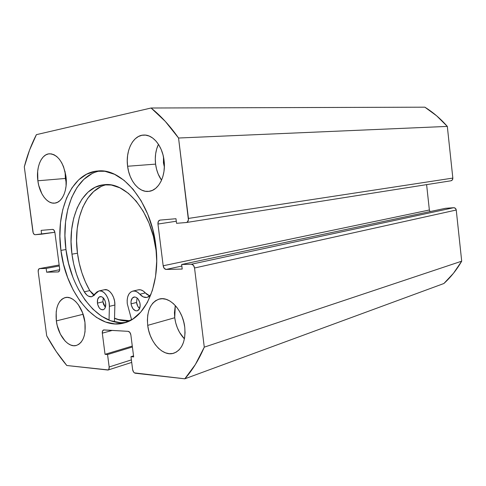 <?xml version="1.0" encoding="UTF-8"?>
<svg xmlns="http://www.w3.org/2000/svg" width="486" height="486" viewBox="0 0 486 486"><rect width="100%" height="100%" fill="white"/><g stroke="black" fill="none" stroke-linecap="round" stroke-linejoin="round"><path stroke-width="0.73" d="M60.926 250.387C55.276 211.325 71.406 172.664 97.801 170.993C122.138 167.773 150.976 202.492 155.763 245.205L152.732 229.337L147.768 214.29L141.116 200.742L133.103 189.285L124.112 180.367L114.562 174.316L104.867 171.279L95.432 171.279L86.605 174.207L78.696 179.832L71.964 187.869L66.6 197.948L62.749 209.673L60.501 222.612L59.893 236.33L60.926 250.387L63.563 264.329L67.712 277.719L73.258 290.13L80.044 301.144L87.875 310.366L96.501 317.443L105.656 322.048L115.018 323.931L124.24 322.923L132.957 318.95L140.788 312.055L147.38 302.426L152.391 290.403L155.569 276.443L156.717 261.146L155.763 245.205C160.945 283.52 145.642 318.051 124.1 322.959C96.271 331.033 65.829 293.18 60.926 250.387L65.956 249.543L60.926 250.387M100.395 170.908C75.366 174.76 60.598 212.06 65.956 249.543L68.575 263.406L72.718 276.716M174.729 317.747C175.92 326.24 179.146 333.287 184.413 338.888L179.516 332.309L177.317 327.734L175.701 322.819L174.729 317.747L147.708 325.359L174.729 317.747L174.438 312.692L175.3 305.53L174.729 317.747M184.747 327.169C185.804 340.899 182.207 349.555 173.958 353.146C163.138 357.137 149.494 342.241 147.708 325.359L148.71 330.62L150.35 335.717L152.586 340.473L155.326 344.714L158.479 348.28L161.929 351.032L165.556 352.86L169.225 353.687L172.797 353.462L176.132 352.18L179.091 349.877L181.557 346.633L183.422 342.569L184.601 337.843L185.051 332.637L184.747 327.169L183.69 321.659L181.934 316.337L179.547 311.423L176.637 307.103L173.32 303.562L169.736 300.925L166.024 299.291L162.342 298.708L158.825 299.188L155.605 300.694L152.798 303.155L150.502 306.472L148.807 310.511L147.75 315.122L147.386 320.134L147.708 325.359C146.547 311.222 150.405 302.456 159.274 299.06C169.571 295.895 182.949 310.244 184.747 327.169M83.063 314.296L84.947 322.267L83.063 314.296L56.34 320.9L83.063 314.296M84.953 322.297C86.022 334.927 83.173 342.642 76.405 345.443C68.216 348.104 58.004 335.297 56.34 320.9L57.214 325.529L60.404 334.198L65.106 341.038L67.827 343.438L70.664 345.017L73.514 345.716L76.266 345.485L78.805 344.325L81.041 342.278L82.869 339.404L84.224 335.82L85.044 331.665L84.953 322.297L82.59 312.808L78.349 304.722L75.731 301.624L72.924 299.315L70.033 297.882L67.177 297.377L64.474 297.803L62.008 299.133L59.881 301.308L58.168 304.236L56.923 307.796L56.194 311.866L56.34 320.9C55.191 308.039 58.18 300.263 65.306 297.566C73.167 295.36 83.288 307.808 84.953 322.297M155.587 164.128C156.401 170.319 158.387 175.671 161.552 180.197L158.175 174.043L156.565 169.231L155.587 164.128L127.605 166.248L155.587 164.128L155.277 158.916L155.654 153.776L156.692 148.904L158.454 144.312C155.702 150.198 154.748 156.802 155.587 164.128M164.043 160.344C166.188 175.847 158.594 190.694 148.722 191.381C139.039 192.687 129.252 180.756 127.605 166.248L128.614 171.534L130.254 176.527L132.471 181.029L135.181 184.893L138.297 187.96L141.705 190.117L145.284 191.265L148.898 191.356L152.41 190.372L155.684 188.331L158.582 185.3L160.994 181.387L162.81 176.746L163.958 171.546L164.371 166.005L164.043 160.344L162.98 154.803L161.231 149.603L158.861 144.956L155.976 141.055L152.695 138.042L149.159 136.044L145.502 135.114L141.876 135.278L138.419 136.517L135.254 138.771L132.508 141.942L130.272 145.897L128.614 150.484L127.605 155.526L127.265 160.848L127.605 166.248C125.382 150.684 133.14 135.144 143.783 135.053C152.956 134.403 162.439 145.988 164.043 160.344M65.379 178.459L66.278 183.161L65.379 178.459L37.865 180.78L65.379 178.459L65.075 171.601L65.379 178.459M65.944 176.236C67.87 189.765 62.33 202.619 54.724 203.124C47.251 204.181 39.402 193.562 37.865 180.78L38.74 185.439L41.905 193.829L44.086 197.255L46.559 199.989L49.238 201.927L52.032 202.984L54.827 203.112L57.524 202.291L60.015 200.554L62.196 197.942L63.982 194.558L65.294 190.524L66.078 186.004L65.944 176.236L63.581 166.813L61.673 162.713L59.377 159.256L56.795 156.565L54.025 154.742L51.182 153.855L48.381 153.928L45.727 154.943L43.315 156.85L41.243 159.566L39.573 162.986L38.37 166.971L37.671 171.376L37.865 180.78C35.891 167.281 41.456 153.953 49.529 153.783C57.828 154.554 63.295 162.038 65.944 176.236M163.436 162.883L164.28 162.816L163.436 162.883L163.496 156.996L163.436 162.883L164.353 166.996L163.436 162.883M184.158 323.664L182.772 318.585L184.158 323.664M103.603 329.958L103.567 329.97C102.582 330.365 102.163 331.434 102.315 333.165L112.309 330.413L102.315 333.165L105.043 354.312L132.289 346.075L105.043 354.312L107.558 354.543L132.405 346.998L107.558 354.543L109.162 366.979L131.384 359.877L109.162 366.979C109.307 368.619 108.925 369.639 108.014 370.046L66.789 365.502C59.353 356.645 52.658 346.755 46.705 335.826L38.212 271.771C38.066 270.003 38.461 268.946 39.409 268.618L46.152 268.412L59.286 265.988L46.152 268.412L46.656 272.203L59.675 269.742L46.656 272.203L58.369 271.917C59.365 271.571 59.784 270.483 59.638 268.667L54.888 232.46C54.511 230.51 53.752 229.483 52.603 229.386L41.128 230.376L41.632 234.185L54.857 232.265L35.071 234.714C33.984 234.61 33.261 233.614 32.902 231.719L24.3 166.844C27.301 155.192 31.335 144.457 36.407 134.652L151.085 108.007L165.301 121.397L178.55 138.018L188.422 219.933L187.238 222.151L186.253 222.527L176.546 223.311L175.975 218.718L159.973 220.103L158.357 221.349L157.962 224.052L163.175 265.775L164.232 268.381L166.127 269.432L182.207 269.056L181.643 264.493L191.393 264.214L193.422 265.289L194.54 267.999L204.278 347.15L195.378 364.512L184.795 378.819L134.409 372.871L133.583 372.039L132.611 369.518L130.977 356.681L133.668 356.931L130.868 334.957L129.896 332.448L128.183 331.337L103.968 329.927L102.619 330.826L102.315 333.165L105.043 354.312L107.558 354.543L109.162 366.979L108.852 369.281L108.263 369.931L66.789 365.502L56.188 351.445L46.705 335.826L38.212 271.771L38.437 269.554L39.56 268.6L46.152 268.412L46.656 272.203L58.192 271.935L59.389 270.963L59.638 268.667L54.888 232.46L54.037 230.218L52.603 229.386L41.128 230.376L41.632 234.185L35.071 234.714L34.366 234.531L33.194 232.909L24.3 166.844L29.573 150.053L36.407 134.652L151.085 108.007C160.878 115.862 170.033 125.868 178.55 138.018L447.32 126.409L452.837 178.083L452.357 179.917L450.929 180.798M424.861 107.181L436.616 115.796L447.32 126.409L452.837 178.083L188.44 218.427L178.55 138.018L447.32 126.409C440.535 118.675 433.044 112.266 424.861 107.181L151.085 108.007L424.861 107.181M103.567 329.97L128.183 331.337C129.568 331.622 130.461 332.831 130.868 334.957L133.668 356.931L130.977 356.681L132.611 369.518C133.012 371.632 133.911 372.871 135.302 373.236L184.795 378.819C192.401 370.289 198.895 359.731 204.278 347.15L461.7 261.182L453.505 273.235L443.888 283.514C450.771 277.245 456.706 269.803 461.7 261.182L456.245 210.025L194.54 267.999L456.245 210.025L461.7 261.182L204.278 347.15L194.54 267.999C194.09 265.66 193.039 264.396 191.393 264.214L453.705 207.704L455.388 208.318L456.245 210.025C455.941 208.524 455.096 207.753 453.705 207.704L445.37 208.324L181.643 264.493L445.37 208.324L453.705 207.704L191.393 264.214L181.643 264.493L182.207 269.056L166.127 269.432C164.59 269.244 163.6 268.023 163.175 265.775L429.363 210.007L426.611 184.631L429.363 210.007L430.086 211.58L429.363 210.007L163.175 265.775L157.962 224.052L176.284 221.233L157.962 224.052C157.822 221.847 158.46 220.535 159.876 220.115L175.975 218.718L176.546 223.311L186.393 222.509L450.947 180.792C452.235 180.452 452.867 179.547 452.837 178.083L188.44 218.427C188.574 220.699 187.894 222.059 186.393 222.509M184.795 378.819L443.888 283.514L184.795 378.819M39.56 268.6L59.158 265.004L39.56 268.6M166.127 269.432L181.837 266.055L166.127 269.432M130.977 356.681L133.535 355.88L130.977 356.681M129.483 320.93C124.483 321.252 119.495 320.389 114.514 318.336L116.67 319.15L126.038 320.973L129.483 320.93M104.362 289.741L107.23 289.954L109.654 291.442L111.829 293.981L113.53 297.323L114.587 301.126L114.878 305.014L114.435 321.386L116.719 322.261L114.435 321.386L113.572 321.617L114.435 321.386L114.878 305.014L109.393 306.356L109.04 320.134L109.393 306.356L114.878 305.014C115.285 296.916 109.32 288.307 104.417 289.729L98.962 290.95M91.757 173.781L83.835 179.383L77.086 187.377L71.703 197.401L67.833 209.059L65.561 221.932L64.942 235.57L65.956 249.543C70.725 290.707 99.284 327.509 126.579 322.175M78.258 289.049L85.038 299.99L92.862 309.151L101.495 316.167L110.65 320.736L120.018 322.589M129.89 320.73C124.762 321.137 119.641 320.286 114.52 318.172L118.633 319.6L129.89 320.73M140.096 304.036C140.387 307.723 139.433 309.989 137.234 310.84C134.124 310.985 132.064 308.653 131.062 303.847L136.56 302.474C136.955 305.099 137.963 307.122 139.597 308.537L137.799 306.326L136.56 302.474L131.062 303.847L131.317 305.202L132.994 308.792L135.539 310.767L137.307 310.821L139.391 308.968L140.187 305.408L139.834 302.663L138.133 299.048L136.463 297.505L134.665 296.946L132.314 298.094L131.062 301.192L131.062 303.847C130.764 300.135 131.736 297.863 133.966 297.025C137.046 296.91 139.093 299.248 140.096 304.036M105.675 303.3C105.96 306.86 105.091 309.029 103.056 309.813C100.238 309.898 98.366 307.668 97.425 303.124L102.904 301.818L105.365 307.286L103.542 304.351L102.904 301.818L97.425 303.124L97.674 304.418L99.229 307.851L100.748 309.327L103.178 309.782L104.539 308.829L105.45 307.012L105.675 303.3L105.025 300.725L103.105 297.687L101.489 296.673L99.156 297.019L97.637 299.443L97.425 303.124C97.133 299.54 98.014 297.365 100.08 296.594C102.874 296.533 104.733 298.769 105.675 303.3M138.273 289.838L140.654 289.85L143.078 290.901L145.357 292.912L139.84 294.23L143.212 296.879L146.784 297.444L148.455 296.891L150.903 294.68L147.228 297.353C144.652 297.888 142.185 296.849 139.84 294.23L137.562 292.201L135.132 291.144L132.751 291.126L130.613 292.147L128.887 294.109L127.703 296.855L127.156 300.16L127.283 303.762L131.597 319.794L127.283 303.762C126.731 296.885 128.541 292.675 132.702 291.138C135.157 290.646 137.532 291.679 139.84 294.23L145.357 292.912L149.81 295.931L146.979 294.461L145.357 292.912C143.054 290.379 140.673 289.358 138.218 289.85L132.708 291.132M106.956 184.613C85.518 188.714 72.876 220.766 77.468 253.218L71.952 254.172C67.05 220.018 81.186 186.539 104.119 184.729C125.917 181.491 151.79 212.333 156.012 250.12L156.686 257.598M156.686 257.592L156.012 250.12L153.369 236.281L149.038 223.129L143.218 211.252L136.202 201.161L128.31 193.264L119.896 187.827L111.33 185.02L102.965 184.868L95.104 187.292L88.045 192.116L82.006 199.084L77.177 207.893L73.69 218.196L71.636 229.605L71.059 241.73L71.952 254.172L73.732 264.196L76.424 273.946L79.965 283.223L84.285 291.819L86.951 295.142L88.47 296.174L91.556 296.758L94.278 295.294L95.353 293.848L98.919 290.962C103.816 289.535 109.787 298.21 109.393 306.356L109.095 302.45L108.038 298.617L106.331 295.251L104.156 292.687L101.732 291.193L99.296 290.895L97.103 291.813L91.878 296.697C89.066 297.146 86.532 295.518 84.285 291.819L89.764 290.604L94.418 295.148L92.431 293.909L89.764 290.604L84.285 291.819C77.924 280.531 73.811 267.986 71.952 254.172L77.468 253.218C79.309 266.942 83.41 279.401 89.764 290.604L85.451 282.074L81.915 272.865L79.236 263.175L77.468 253.218L76.588 240.849L77.183 228.803L79.261 217.461L82.76 207.224L87.608 198.464L93.658 191.533L100.736 186.739M137.088 297.948L136.56 302.474L137.088 297.948M103.232 297.815L102.904 301.818L103.232 297.815M108.044 370.034L131.706 362.404M39.433 268.612L59.158 264.992"/></g></svg>
